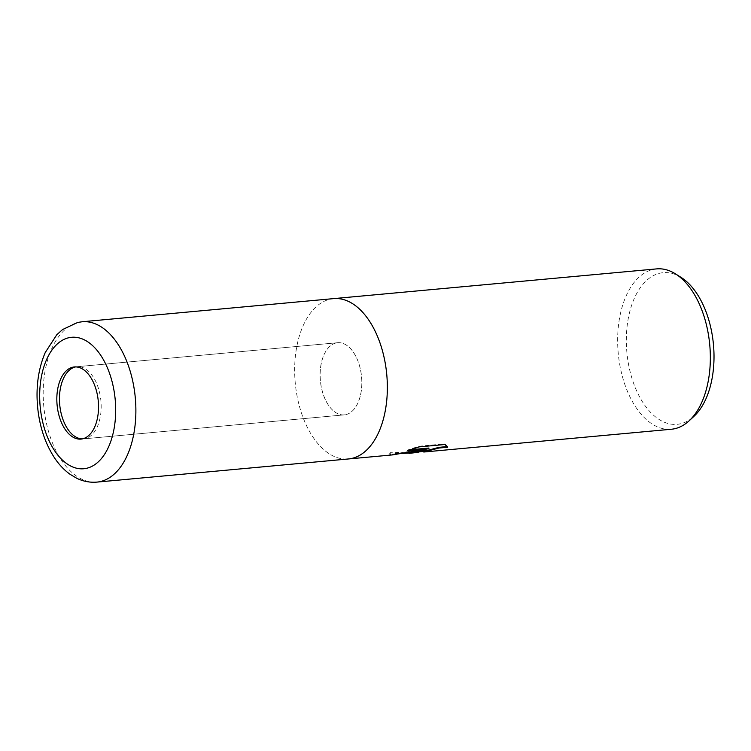 <?xml version="1.0" encoding="UTF-8"?>
<svg xmlns="http://www.w3.org/2000/svg" width="751" height="751" viewBox="0 0 751 751"><rect width="100%" height="100%" fill="white"/><g stroke="black" fill="none" stroke-linecap="round" stroke-linejoin="round"><path stroke-width="0.56" stroke-dasharray="3.75 2.82" d="M345.742 414.646A36.226 20.681 -95.3 0 0 361.419 375.613A36.226 20.681 -95.3 0 0 337.64 342.719A36.226 20.681 -95.3 0 0 336.176 342.944A36.226 20.681 -95.3 0 0 320.499 381.977A36.226 20.681 -95.3 0 0 344.277 414.871A36.226 20.681 -95.3 0 0 345.742 414.646M82.31 438.903A36.226 20.681 -95.3 0 0 83.633 438.856A36.226 20.681 -95.3 0 0 85.098 438.631A36.226 20.681 -95.3 0 0 100.775 399.598A36.226 20.681 -95.3 0 0 76.996 366.704A36.226 20.681 -95.3 0 0 75.682 366.901M656.618 268.896A80.507 45.952 -95.3 0 0 653.37 269.402A80.507 45.952 -95.3 0 0 618.533 356.143A80.507 45.952 -95.3 0 0 671.375 429.243M333.453 298.635A80.507 45.952 -95.3 0 0 330.384 299.123A80.507 45.952 -95.3 0 0 295.528 385.704A80.507 45.952 -95.3 0 0 348.211 458.974M681.148 277.448A76.151 43.464 -95.3 0 0 660.12 273.148A76.151 43.464 -95.3 0 0 627.507 357.898A76.151 43.464 -95.3 0 0 680.228 423.855A76.151 43.464 -95.3 0 0 693.933 416.364M424.306 449.736L415.228 452.083L424.268 450.29A79.878 45.586 -95.3 0 0 429.215 450.769L423.761 451.389M429.215 450.769L429.3 451.398A80.507 45.952 84.7 0 1 424.362 450.929L415.744 452.759M423.846 452.018L429.3 451.398M428.821 448.047L392.388 454.28L389.638 453.688L390.989 452.243L408.985 452.75M390.989 452.243L389.731 454.327L392.454 454.909M399.203 453.651L391.074 452.9M398.574 452.956L398.659 453.585M447.446 446.516L444.958 443.841L418.992 446.235L407.765 449.99L410.431 449.736M407.765 449.99L407.859 450.628M418.992 446.235L419.077 446.892M444.958 443.841L445.052 444.498M424.268 450.29L424.362 450.929M336.223 342.944A36.226 20.681 -95.3 0 0 320.555 381.977A36.226 20.681 -95.3 0 0 344.334 414.871A36.226 20.681 -95.3 0 0 345.798 414.636A36.226 20.681 -95.3 0 0 361.466 375.603A36.226 20.681 -95.3 0 0 337.687 342.709A36.226 20.681 -95.3 0 0 336.223 342.944M333.632 298.616A80.507 45.952 -95.3 0 0 330.384 299.123A80.507 45.952 -95.3 0 0 295.547 385.864A80.507 45.952 -95.3 0 0 348.389 458.964M333.51 298.635A80.507 45.952 -95.3 0 0 330.384 299.123A80.507 45.952 -95.3 0 0 295.537 385.751A80.507 45.952 -95.3 0 0 348.257 458.974M82.15 321.757A80.507 45.952 -95.3 0 0 78.902 322.263A80.507 45.952 -95.3 0 0 44.065 409.004A80.507 45.952 -95.3 0 0 96.907 482.104M76.996 366.704L337.64 342.719M389.731 454.327L389.638 453.688M392.388 454.28L398.068 453.754M415.669 452.13L420.053 451.726M447.521 446.836L447.436 446.188M415.312 452.712L415.228 452.083M83.633 438.856L344.277 414.871M81.005 439.1L344.334 414.871M74.358 366.948L337.687 342.709"/><path stroke-width="1.13" d="M75.682 366.901A36.226 20.681 -95.3 0 0 75.532 366.929A36.226 20.681 -95.3 0 0 59.733 404.808A36.226 20.681 -95.3 0 0 82.31 438.903M409.023 453.379L417.716 452.374L424.39 450.365L414.599 452.665L399.203 453.651M348.211 458.974A80.507 45.952 -95.3 0 0 348.389 458.964L392.454 454.909L428.905 448.685L407.859 450.628L419.077 446.892L445.052 444.498L447.502 447.324L438.978 448.009L423.846 452.018L671.375 429.243A80.507 45.952 -95.3 0 0 674.633 428.737A80.507 45.952 -95.3 0 0 689.118 420.813A80.507 45.952 -95.3 0 0 709.751 344.859A80.507 45.952 -95.3 0 0 675.6 273.946A80.507 45.952 -95.3 0 0 656.618 268.896L333.632 298.616A80.507 45.952 -95.3 0 0 333.453 298.635M348.257 458.974A80.507 45.952 -95.3 0 0 351.637 458.457A80.507 45.952 -95.3 0 1 348.389 458.964A80.507 45.952 -95.3 0 0 351.637 458.457A80.507 45.952 -95.3 0 0 386.474 371.717A80.507 45.952 -95.3 0 0 333.632 298.616L82.15 321.757A80.507 45.952 -95.3 0 1 134.992 394.857A80.507 45.952 -95.3 0 1 100.165 481.598A80.507 45.952 -95.3 0 1 96.907 482.104L96.907 482.104C89.913 482.677 83.192 481.4 76.752 478.274L70.115 474.332C64.351 470.201 59.282 464.897 54.898 458.429C45.22 443.822 39.437 426.465 37.55 406.366C35.851 386.427 38.423 368.469 45.257 352.51L56.776 334.758L62.568 329.548L77.7 322.451L82.15 321.757M689.118 420.813L693.933 416.364A76.151 43.464 -95.3 0 0 713.45 344.521A76.151 43.464 -95.3 0 0 681.148 277.448L675.6 273.946M398.068 453.754L408.985 452.75L424.306 449.736L424.39 450.365M410.431 449.736L428.821 448.047L428.905 448.685M420.053 451.726L423.677 451.398L438.884 447.371L447.446 446.516M447.418 446.685L447.502 447.324M72.894 367.173A36.226 20.681 -95.3 0 0 57.226 406.207A36.226 20.681 -95.3 0 0 81.005 439.1A36.226 20.681 -95.3 0 0 82.46 438.866A36.226 20.681 -95.3 0 0 98.137 399.832A36.226 20.681 -95.3 0 0 74.358 366.948A36.226 20.681 -95.3 0 0 72.894 367.173M333.51 298.635A80.507 45.952 -95.3 0 1 386.455 371.604A80.507 45.952 -95.3 0 1 351.637 458.457A80.507 45.952 -95.3 0 0 386.474 371.717A80.507 45.952 -95.3 0 0 333.632 298.616M68.961 337.697A66.022 37.681 -95.3 0 0 40.695 411.163A66.022 37.681 -95.3 0 0 86.393 468.342A66.022 37.681 -95.3 0 0 114.668 394.876A66.022 37.681 -95.3 0 0 68.961 337.697M423.752 452.018L423.677 451.389M348.389 458.964L96.907 482.104"/></g></svg>
